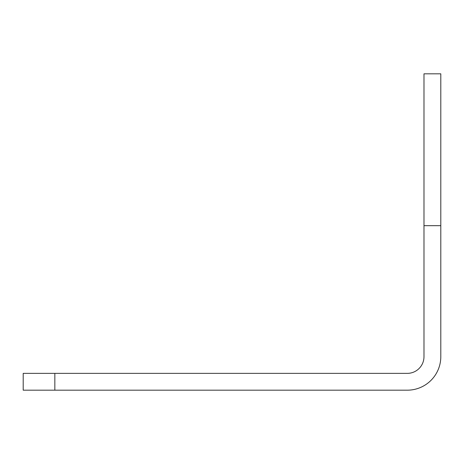 <?xml version="1.0" encoding="UTF-8"?>
<svg xmlns="http://www.w3.org/2000/svg" width="464" height="464" viewBox="0 0 464 464"><rect width="100%" height="100%" fill="white"/><g stroke="black" fill="none" stroke-linecap="round" stroke-linejoin="round"><path stroke-width="0.7" d="M54.839 373.369L407.282 373.369A16.704 16.704 0 0 0 423.986 356.665L423.986 73.817L440.8 73.817L440.8 356.665A33.518 33.518 0 0 1 407.282 390.183L23.2 390.183L23.2 373.369L54.839 373.369L54.839 390.183M23.2 390.183L23.2 373.369M423.986 225.672L440.8 225.672"/></g></svg>

